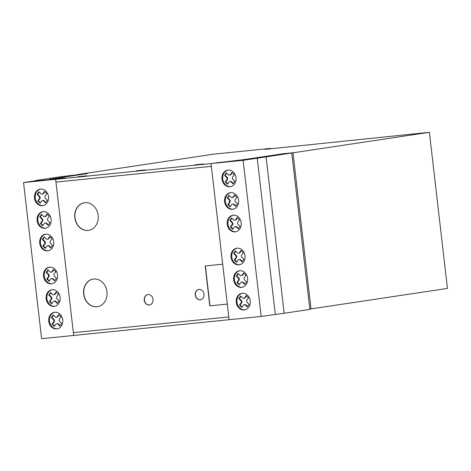 <?xml version="1.0" encoding="UTF-8"?>
<svg xmlns="http://www.w3.org/2000/svg" width="471" height="471" viewBox="0 0 471 471"><rect width="100%" height="100%" fill="white"/><g stroke="black" fill="none" stroke-linecap="round" stroke-linejoin="round"><path stroke-width="0.71" d="M40.63 189.095A8.384 7.03 -98.5 0 0 36.714 191.785A8.384 7.03 -98.5 0 0 37.851 203.584A8.384 7.03 -98.5 0 0 43.114 205.656M47.023 202.96A8.384 7.03 81.5 0 1 42.737 205.721A8.384 7.03 81.5 0 1 37.097 203.696A8.384 7.03 81.5 0 1 35.961 191.897A8.384 7.03 81.5 0 1 40.253 189.136A8.384 7.03 81.5 0 1 47.559 193.522A8.384 7.03 81.5 0 1 47.023 202.96M43.238 211.65A8.384 7.03 -98.5 0 0 37.839 220.399A8.384 7.03 -98.5 0 0 45.663 228.211A8.384 7.03 -98.5 0 0 45.722 228.205M51.121 219.457A8.384 7.03 81.5 0 1 45.346 228.276A8.384 7.03 81.5 0 1 44.916 228.323A8.384 7.03 81.5 0 1 37.085 220.51A8.384 7.03 81.5 0 1 42.861 211.691A8.384 7.03 81.5 0 1 51.121 219.457M45.846 234.199A8.384 7.03 -98.5 0 0 40.447 242.948A8.384 7.03 -98.5 0 0 48.277 250.76A8.384 7.03 -98.5 0 0 48.33 250.755M53.729 242.006A8.384 7.03 81.5 0 1 47.96 250.825A8.384 7.03 81.5 0 1 47.524 250.872A8.384 7.03 81.5 0 1 39.694 243.06A8.384 7.03 81.5 0 1 45.469 234.246A8.384 7.03 81.5 0 1 53.729 242.006M49.661 267.157A8.384 7.03 -98.5 0 0 45.746 269.854A8.384 7.03 -98.5 0 0 46.888 281.652A8.384 7.03 -98.5 0 0 52.146 283.719M46.134 281.764A8.384 7.03 81.5 0 1 44.992 269.965A8.384 7.03 81.5 0 1 49.284 267.204A8.384 7.03 81.5 0 1 54.919 269.229A8.384 7.03 81.5 0 1 57.374 277.955A8.384 7.03 81.5 0 1 51.769 283.789A8.384 7.03 81.5 0 1 46.134 281.764M52.269 289.712A8.384 7.03 -98.5 0 0 48.36 292.403A8.384 7.03 -98.5 0 0 49.496 304.201A8.384 7.03 -98.5 0 0 54.754 306.268M58.669 303.577A8.384 7.03 81.5 0 1 54.377 306.338A8.384 7.03 81.5 0 1 48.743 304.313A8.384 7.03 81.5 0 1 47.606 292.515A8.384 7.03 81.5 0 1 51.892 289.753A8.384 7.03 81.5 0 1 59.205 294.139A8.384 7.03 81.5 0 1 58.669 303.577M54.877 312.261A8.384 7.03 -98.5 0 0 49.479 321.01A8.384 7.03 -98.5 0 0 57.309 328.823A8.384 7.03 -98.5 0 0 57.362 328.823M62.761 320.074A8.384 7.03 81.5 0 1 56.991 328.888A8.384 7.03 81.5 0 1 56.555 328.935A8.384 7.03 81.5 0 1 48.731 321.122A8.384 7.03 81.5 0 1 54.501 312.308A8.384 7.03 81.5 0 1 62.761 320.074M57.45 323.654L59.811 326.014L61.636 323.4L59.281 321.045L59.128 319.521L61.006 316.848L58.698 314.546L56.826 317.218L55.543 317.313L53.182 314.958L51.357 317.572L53.712 319.927L53.859 321.452L51.993 324.125L54.295 326.427L56.167 323.754L58.015 323.571L60.076 325.632M53.712 319.927L54.277 319.838L54.424 321.369L52.558 324.036L54.565 326.044M51.357 317.572L51.922 317.489L54.277 319.838M53.859 321.452L54.424 321.369M51.993 324.125L52.558 324.036M56.167 323.754L58.015 323.571M56.826 317.218L57.391 317.136L58.993 314.846M53.482 315.258L51.922 317.489M51.686 303.872L53.559 301.204L54.842 301.104L57.197 303.459L59.028 300.851L56.667 298.49L56.52 296.971L58.398 294.298L56.09 291.996L54.218 294.663L52.935 294.764L50.574 292.409L48.748 295.017L51.103 297.378L51.251 298.897L49.384 301.57L51.686 303.872M48.748 295.017L49.314 294.934L51.669 297.289L51.816 298.814L49.95 301.487L51.951 303.489M50.874 292.703L49.314 294.934M51.103 297.378L51.669 297.289M51.251 298.897L51.816 298.814M49.384 301.57L49.95 301.487M53.559 301.204L55.407 301.022L57.468 303.077M54.842 301.104L55.407 301.022M54.218 294.663L54.783 294.581L56.385 292.291M48.643 276.347L46.77 279.02L49.078 281.322L50.95 278.649L52.234 278.555L54.589 280.91L56.42 278.296L54.059 275.941L53.912 274.416L55.784 271.743L53.476 269.441L51.61 272.114L50.32 272.209L47.965 269.854L46.134 272.468L48.495 274.823L48.643 276.347L49.208 276.259L47.336 278.932L49.343 280.94M51.61 272.114L52.175 272.026L53.776 269.742M46.134 272.468L46.7 272.385L49.061 274.74L49.208 276.259M48.26 270.154L46.7 272.385M48.495 274.823L49.061 274.74M46.77 279.02L47.336 278.932M50.95 278.649L52.799 278.467L54.86 280.528M52.234 278.555L52.799 278.467M48.419 245.591L50.774 247.946L52.605 245.338L50.244 242.983L50.097 241.458L51.975 238.785L49.667 236.483L47.795 239.156L46.511 239.25L44.15 236.895L42.325 239.509L44.68 241.864L44.827 243.389L42.961 246.056L45.263 248.364L47.135 245.691L48.984 245.509L51.045 247.569M44.68 241.864L45.245 241.776L45.393 243.301L43.526 245.974L45.528 247.981M42.325 239.509L42.89 239.421L45.245 241.776M44.827 243.389L45.393 243.301M42.961 246.056L43.526 245.974M47.135 245.691L48.984 245.509M47.795 239.156L48.36 239.068L49.961 236.778M44.451 237.19L42.89 239.421M49.997 222.783L47.636 220.428L47.489 218.903L49.361 216.23L47.053 213.934L45.187 216.601L43.903 216.701L41.542 214.34L39.717 216.954L42.072 219.309L42.219 220.834L40.353 223.507L42.655 225.809L44.527 223.136L45.811 223.042L48.166 225.397L49.997 222.783M40.353 223.507L40.912 223.425L42.92 225.426M42.219 220.834L42.784 220.752L40.912 223.425M44.527 223.136L46.376 222.96L48.436 225.014M45.811 223.042L46.376 222.96M45.187 216.601L45.752 216.519L47.353 214.228M39.717 216.954L40.276 216.872L42.637 219.227L42.784 220.752M41.837 214.641L40.276 216.872M42.072 219.309L42.637 219.227M43.202 200.493L45.557 202.842L47.388 200.234L45.028 197.879L44.88 196.354L46.753 193.681L44.445 191.379L42.578 194.052L41.289 194.146L38.934 191.791L37.103 194.405L39.464 196.76L39.611 198.285L37.739 200.958L40.047 203.26L41.919 200.587L43.762 200.405L45.822 202.465M39.464 196.76L40.029 196.678L40.176 198.197L38.304 200.87L40.312 202.877M37.103 194.405L37.668 194.317L40.029 196.678M39.611 198.285L40.176 198.197M37.739 200.958L38.304 200.87M41.919 200.587L43.762 200.405M42.578 194.052L43.144 193.964L44.745 191.673M39.228 192.091L37.668 194.317M35.749 180.487L61.43 176.631L87.394 173.593L49.761 179.233L65.033 177.914L55.625 179.327L23.55 182.577L35.778 180.746M23.55 182.577L41.613 338.702L73.688 335.452L55.625 179.327L65.033 177.914L49.761 179.233L87.394 173.593L77.185 174.623L213.604 154.164L270.466 148.4L271.237 148.601L264.914 149.378L429.387 132.298L243.118 160.323L211.043 163.572L245.126 159.434L282.759 153.787L292.968 152.757L282.759 153.787L245.126 159.434L211.043 163.572L55.625 179.327L73.688 335.452L229.106 319.703L211.043 163.572L222.683 264.19L205.191 265.962L222.683 264.19L227.305 304.089L209.807 305.862L205.191 265.962L209.807 305.862L227.299 304.078L209.807 305.862M228.123 170.09A8.384 7.03 -98.5 0 0 222.848 176.072A8.384 7.03 -98.5 0 0 225.35 184.585A8.384 7.03 -98.5 0 0 230.607 186.651M233.375 172.156A8.384 7.03 81.5 0 1 234.523 183.955A8.384 7.03 81.5 0 1 230.231 186.722A8.384 7.03 81.5 0 1 224.596 184.697A8.384 7.03 81.5 0 1 222.135 175.971A8.384 7.03 81.5 0 1 227.746 170.137A8.384 7.03 81.5 0 1 233.375 172.156M230.731 192.645A8.384 7.03 -98.5 0 0 226.816 195.341A8.384 7.03 -98.5 0 0 227.958 207.14A8.384 7.03 -98.5 0 0 233.216 209.206M237.131 206.504A8.384 7.03 81.5 0 1 232.839 209.271A8.384 7.03 81.5 0 1 227.205 207.252A8.384 7.03 81.5 0 1 226.062 195.453A8.384 7.03 81.5 0 1 230.354 192.686A8.384 7.03 81.5 0 1 237.661 197.072A8.384 7.03 81.5 0 1 237.131 206.504M233.339 215.194A8.384 7.03 -98.5 0 0 227.94 223.943A8.384 7.03 -98.5 0 0 235.771 231.756A8.384 7.03 -98.5 0 0 235.824 231.756M241.223 223.007A8.384 7.03 81.5 0 1 235.447 231.82A8.384 7.03 81.5 0 1 235.017 231.873A8.384 7.03 81.5 0 1 227.187 224.055A8.384 7.03 81.5 0 1 232.962 215.241A8.384 7.03 81.5 0 1 241.223 223.007M237.154 248.158A8.384 7.03 -98.5 0 0 231.879 254.14A8.384 7.03 -98.5 0 0 234.381 262.647A8.384 7.03 -98.5 0 0 239.639 264.714M242.406 250.225A8.384 7.03 81.5 0 1 243.554 262.017A8.384 7.03 81.5 0 1 239.262 264.784A8.384 7.03 81.5 0 1 233.628 262.759A8.384 7.03 81.5 0 1 231.173 254.034A8.384 7.03 81.5 0 1 236.778 248.199A8.384 7.03 81.5 0 1 242.406 250.225M239.763 270.707A8.384 7.03 -98.5 0 0 234.364 279.456A8.384 7.03 -98.5 0 0 242.188 287.269A8.384 7.03 -98.5 0 0 242.247 287.269M247.646 278.52A8.384 7.03 81.5 0 1 241.87 287.334A8.384 7.03 81.5 0 1 241.44 287.387A8.384 7.03 81.5 0 1 233.61 279.568A8.384 7.03 81.5 0 1 239.386 270.748A8.384 7.03 81.5 0 1 247.646 278.52M242.371 293.256A8.384 7.03 -98.5 0 0 236.972 302.005A8.384 7.03 -98.5 0 0 244.802 309.824A8.384 7.03 -98.5 0 0 244.855 309.818M250.254 301.069A8.384 7.03 81.5 0 1 244.484 309.883A8.384 7.03 81.5 0 1 244.049 309.936A8.384 7.03 81.5 0 1 236.218 302.123A8.384 7.03 81.5 0 1 241.994 293.303A8.384 7.03 81.5 0 1 250.254 301.069M244.944 304.655L247.304 307.01L249.135 304.396L246.775 302.041L246.627 300.516L248.5 297.843L246.192 295.541L244.319 298.214L243.036 298.308L240.681 295.953L238.85 298.567L241.211 300.922L241.358 302.447L239.486 305.12L241.794 307.422L243.66 304.749L245.509 304.566L247.569 306.627M241.211 300.922L241.77 300.839L241.923 302.364L240.051 305.031L242.059 307.039M238.85 298.567L239.415 298.484L241.77 300.839M241.358 302.447L241.923 302.364M239.486 305.12L240.051 305.031M243.66 304.749L245.509 304.566M244.319 298.214L244.885 298.131L246.486 295.841M240.975 296.253L239.415 298.484M242.335 282.1L244.696 284.455L246.521 281.846L244.166 279.491L244.013 277.967L245.886 275.294L243.584 272.992L241.711 275.665L240.428 275.759L238.067 273.404L236.242 276.018L238.597 278.373L238.75 279.898L236.878 282.565L239.18 284.867L241.052 282.2L242.901 282.017L244.961 284.072M238.597 278.373L239.162 278.284L239.309 279.809L237.437 282.482L239.451 284.49M236.242 276.018L236.801 275.929L239.162 278.284M238.75 279.898L239.309 279.809M236.878 282.565L237.437 282.482M241.052 282.2L242.901 282.017M241.711 275.665L242.277 275.576L243.878 273.286M238.367 273.704L236.801 275.929M239.727 259.55L242.082 261.905L243.913 259.291L241.552 256.936L241.405 255.412L243.277 252.744L240.969 250.437L239.103 253.11L237.82 253.204L235.459 250.855L233.628 253.463L235.989 255.818L236.136 257.343L234.264 260.016L236.572 262.318L238.444 259.645L240.292 259.468L242.353 261.523M235.989 255.818L236.554 255.735L236.701 257.26L234.829 259.933L236.842 261.935M233.628 253.463L234.193 253.38L236.554 255.735M236.136 257.343L236.701 257.26M234.264 260.016L234.829 259.933M238.444 259.645L240.292 259.468M239.103 253.11L239.668 253.027L241.27 250.737M235.759 251.149L234.193 253.38M235.912 226.586L238.273 228.947L240.098 226.333L237.743 223.978L237.59 222.453L239.462 219.78L237.16 217.478L235.288 220.151L234.005 220.245L231.644 217.89L229.819 220.505L232.174 222.86L232.327 224.384L230.454 227.057L232.762 229.359L234.629 226.686L236.477 226.504L238.538 228.565M232.174 222.86L232.739 222.771L232.886 224.302L231.02 226.969L233.027 228.977M229.819 220.505L230.378 220.422L232.739 222.771M232.327 224.384L232.886 224.302M230.454 227.057L231.02 226.969M234.629 226.686L236.477 226.504M235.288 220.151L235.853 220.069L237.455 217.773M231.944 218.191L230.378 220.422M233.304 204.037L235.659 206.392L237.49 203.784L235.129 201.423L234.982 199.904L236.854 197.231L234.546 194.929L232.68 197.596L231.396 197.696L229.036 195.341L227.205 197.955L229.565 200.305L229.713 201.829L227.84 204.502L230.148 206.804L232.02 204.137L233.869 203.955L235.93 206.01M229.565 200.305L230.131 200.222L230.278 201.747L228.406 204.42L230.419 206.428M227.205 197.955L227.77 197.867L230.131 200.222M229.713 201.829L230.278 201.747M227.84 204.502L228.406 204.42M232.02 204.137L233.869 203.955M232.68 197.596L233.245 197.514L234.846 195.224M229.336 195.636L227.77 197.867M230.696 181.488L233.051 183.843L234.882 181.229L232.521 178.874L232.374 177.349L234.246 174.676L231.938 172.374L230.072 175.047L228.788 175.141L226.427 172.786L224.596 175.4L226.957 177.755L227.104 179.28L225.232 181.953L227.54 184.255L229.412 181.582L231.261 181.4L233.322 183.46M226.957 177.755L227.522 177.673L227.67 179.198L225.797 181.871L227.805 183.873M224.596 175.4L225.162 175.318L227.522 177.673M227.104 179.28L227.67 179.198M225.232 181.953L225.797 181.871M229.412 181.582L231.261 181.4M230.072 175.047L230.631 174.965L232.238 172.674M226.728 173.087L225.162 175.318M227.299 304.089L229.106 319.703L261.181 316.447L284.166 313.262L266.103 157.137M284.166 313.262L309.853 309.412L291.79 153.287M275.294 314.334L257.231 158.209M261.181 316.447L243.118 160.323M309.812 309.064L311.031 308.882L292.968 152.757L311.031 308.882L447.45 288.423L429.387 132.298M198.968 289.406A5.24 4.392 -98.5 0 0 195.465 295.017A5.24 4.392 -98.5 0 0 200.44 299.78A5.24 4.392 81.5 0 1 195.277 295.046A5.24 4.392 81.5 0 1 198.874 289.424A5.24 4.392 81.5 0 1 199.05 289.4A5.24 4.392 81.5 0 1 204.025 294.163A5.24 4.392 81.5 0 1 200.428 299.786A5.24 4.392 -98.5 0 0 200.522 299.768M147.941 294.581A5.24 4.392 -98.5 0 0 144.462 300.351A5.24 4.392 -98.5 0 0 149.413 304.949A5.24 4.392 -98.5 0 0 149.495 304.943M149.225 304.978A5.24 4.392 81.5 0 1 144.25 300.221A5.24 4.392 81.5 0 1 147.847 294.593A5.24 4.392 81.5 0 1 148.024 294.569A5.24 4.392 81.5 0 1 152.987 299.226A5.24 4.392 81.5 0 1 149.401 304.955A5.24 4.392 81.5 0 1 149.225 304.978A5.24 4.392 -98.5 0 0 152.109 296.789A5.24 4.392 -98.5 0 0 144.538 297.56A5.24 4.392 -98.5 0 0 149.225 304.978M84.503 202.73A13.977 11.722 -98.5 0 0 75.007 217.72A13.977 11.722 -98.5 0 0 88.277 230.413A13.977 11.722 -98.5 0 0 88.648 230.372M84.88 202.689A13.977 11.722 81.5 0 1 98.151 215.382A13.977 11.722 81.5 0 1 88.56 230.384A13.977 11.722 81.5 0 1 88.089 230.443A13.977 11.722 81.5 0 1 74.854 218.026A13.977 11.722 81.5 0 1 84.409 202.748A13.977 11.722 81.5 0 1 84.88 202.689M93.335 279.062A13.977 11.722 -98.5 0 0 83.838 294.045A13.977 11.722 -98.5 0 0 97.485 306.698M106.982 291.714A13.977 11.722 81.5 0 1 97.391 306.715A13.977 11.722 81.5 0 1 96.92 306.774A13.977 11.722 81.5 0 1 83.65 294.075A13.977 11.722 81.5 0 1 93.24 279.073A13.977 11.722 81.5 0 1 106.982 291.714M205.38 265.944L209.995 305.832M78.168 176.678L86.911 175.789L78.192 176.902M136.484 170.767L145.233 169.878L136.508 170.991M194.806 164.856L203.549 163.967L194.829 165.08M229.106 319.703L228.788 316.924L73.37 332.679L73.688 335.452M200.257 299.809A5.24 4.392 -98.5 0 0 203.136 291.62A5.24 4.392 -98.5 0 0 195.565 292.385A5.24 4.392 -98.5 0 0 200.257 299.809M55.625 179.327L55.943 182.1L211.367 166.351L211.043 163.572M88.089 230.443A13.977 11.722 -98.5 0 0 95.784 208.6A13.977 11.722 -98.5 0 0 75.578 210.649A13.977 11.722 -98.5 0 0 88.089 230.443M96.92 306.774A13.977 11.722 -98.5 0 0 104.615 284.931A13.977 11.722 -98.5 0 0 84.409 286.98A13.977 11.722 -98.5 0 0 96.92 306.774M248.759 159.475L216.689 162.725M61.271 178.48L29.196 181.729"/></g></svg>
